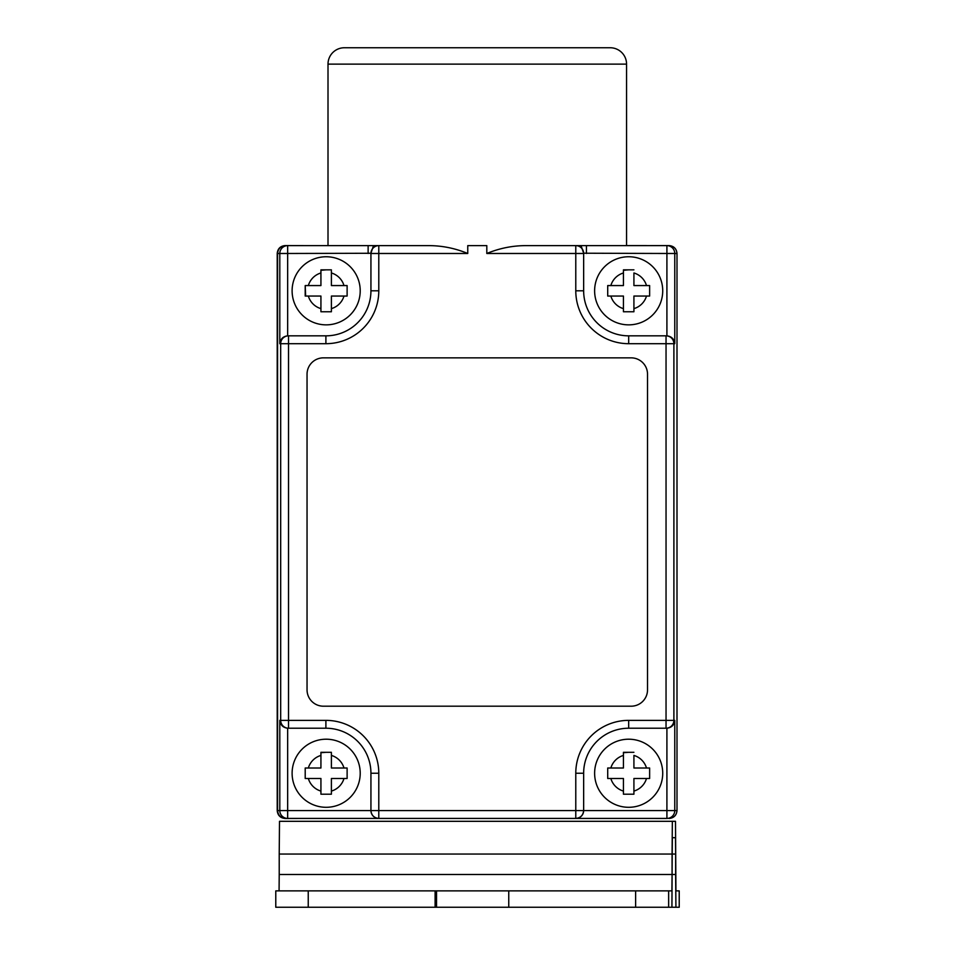 <?xml version="1.0" encoding="UTF-8"?>
<svg xmlns="http://www.w3.org/2000/svg" width="955" height="955" viewBox="0 0 955 955"><rect width="100%" height="100%" fill="white"/><g stroke="black" fill="none" stroke-linecap="round" stroke-linejoin="round"><path stroke-width="1.43" d="M628.677 739.206A34.046 34.046 0 0 1 662.722 773.252A34.046 34.046 0 0 1 628.677 807.297A34.046 34.046 0 0 1 594.619 773.252A34.046 34.046 0 0 1 628.677 739.206A34.046 34.046 0 0 0 594.619 773.252A34.046 34.046 0 0 0 628.677 807.297M633.917 752.301L623.436 752.301L623.436 768.011L607.714 768.011L607.714 778.492L623.436 778.492L623.436 794.202L633.917 794.202L633.917 778.492L649.627 778.492L649.627 768.011L633.917 768.011L633.917 755.429A18.587 18.587 0 0 1 646.499 768.011M326.156 739.206A34.046 34.046 0 0 1 360.214 773.252A34.046 34.046 0 0 1 326.156 807.297A34.046 34.046 0 0 1 292.111 773.252A34.046 34.046 0 0 1 326.156 739.206A34.046 34.046 0 0 0 292.111 773.252A34.046 34.046 0 0 0 326.156 807.297M331.397 752.301L320.928 752.301L320.928 768.011L305.206 768.011L305.206 778.492L320.928 778.492L320.928 794.202L331.397 794.202L331.397 778.492L347.119 778.492L347.119 768.011L331.397 768.011L331.397 753.149M326.156 256.752A34.046 34.046 0 0 1 360.214 290.809A34.046 34.046 0 0 1 326.156 324.855A34.046 34.046 0 0 1 292.111 290.809A34.046 34.046 0 0 1 326.156 256.752A34.046 34.046 0 0 0 292.111 290.809A34.046 34.046 0 0 0 326.156 324.855M331.397 269.847L320.928 269.847L320.928 285.569L305.206 285.569L305.206 296.05L320.928 296.05L320.928 311.76L331.397 311.76L331.397 296.05L347.119 296.05L347.119 285.569L331.397 285.569L331.397 270.695M628.677 256.752A34.046 34.046 0 0 1 662.722 290.809A34.046 34.046 0 0 1 628.677 324.855A34.046 34.046 0 0 1 594.619 290.809A34.046 34.046 0 0 1 628.677 256.752A34.046 34.046 0 0 0 594.619 290.809A34.046 34.046 0 0 0 628.677 324.855M633.917 269.847L623.436 269.847L623.436 285.569L607.714 285.569L607.714 296.05L623.436 296.05L623.436 311.76L633.917 311.76L633.917 296.05L649.627 296.05L649.627 285.569L633.917 285.569L633.917 272.975A18.587 18.587 0 0 1 646.499 285.569M646.511 818.435L665.862 818.483M532.293 818.435L618.721 818.435M508.681 818.435L445.889 818.435M335.85 818.435L422.289 818.435M308.059 818.435L285.068 818.483C280.328 817.981 277.714 815.367 277.213 810.628L277.213 253.433C277.714 248.694 280.328 246.068 285.068 245.578L288.708 245.578M308.059 245.626L285.068 245.578M626.564 245.578L646.571 245.578L626.564 245.578M646.511 245.626L665.659 245.578A7.855 7.855 -90 0 1 666.566 245.626L665.862 245.602M626.564 245.626L626.564 64.116A16.366 16.366 0 0 0 610.197 47.75L344.373 47.75A16.366 16.366 0 0 0 328.007 64.116L328.007 245.626M370.934 253.266L287.658 253.481L287.658 245.626L285.438 245.626L428.604 245.626C442.022 245.626 455.069 248.24 467.759 253.481L378.789 253.481L378.789 290.809A52.883 52.883 0 0 1 325.894 343.693L288.529 343.693L288.529 720.368L325.894 720.368A52.883 52.883 0 0 1 378.789 773.252L378.789 810.58L575.781 810.58L575.781 773.252A52.883 52.883 0 0 1 628.677 720.368L666.041 720.368L666.041 343.693L628.677 343.693A52.883 52.883 0 0 1 575.781 290.809L575.781 253.481L486.811 253.481L486.811 245.626L467.759 245.626L467.759 253.481M486.811 253.481C499.525 248.24 512.584 245.614 525.966 245.626L669.133 245.626C673.872 246.127 676.498 248.742 677 253.481L677 253.433C676.498 248.694 673.872 246.068 669.133 245.578L665.659 245.626M669.133 818.483C673.872 817.981 676.498 815.367 677 810.628L677 253.481L674.767 253.481L674.767 343.693C674.194 339.037 671.568 336.411 666.912 335.838L666.912 253.481L583.648 253.218L583.648 290.809A45.028 45.028 0 0 0 628.677 335.838L666.912 335.838L666.041 335.838L666.041 343.693L673.896 343.693L673.896 720.368L674.767 720.368C674.194 725.024 671.568 727.65 666.912 728.223L666.041 728.223L666.912 728.223L666.912 810.58L575.781 810.58L575.781 818.435L288.637 818.435M631.16 357.85L323.411 357.85A16.366 16.366 0 0 0 307.044 374.229L307.044 689.832A16.366 16.366 0 0 0 323.411 706.199L631.16 706.199A16.366 16.366 0 0 0 647.526 689.832L647.526 374.229A16.366 16.366 0 0 0 631.16 357.85M288.708 818.483L285.068 818.483M665.862 245.578L669.133 245.578M674.767 720.368L674.767 810.58A7.855 7.855 -90 0 1 666.912 818.435L575.781 818.435C580.521 817.934 583.147 815.319 583.648 810.58L583.648 773.252L575.781 773.252M665.933 818.435L575.781 818.435A7.855 7.855 0 0 0 583.648 810.58A7.855 7.855 0 0 1 575.781 818.435M287.658 818.435L285.438 818.435L287.658 818.435L285.438 818.435L287.658 818.435L287.658 810.58L370.934 810.58L370.934 773.252A45.028 45.028 0 0 0 325.894 728.223L287.658 728.223L287.658 810.58L279.803 810.58L279.803 720.368C280.388 725.024 283.002 727.65 287.658 728.223L288.529 728.223A7.855 7.855 90 0 1 280.675 720.368L280.675 343.693L279.803 343.693L279.803 253.481L277.571 253.481L277.571 810.58C278.072 815.319 280.698 817.934 285.438 818.435C280.698 817.934 278.072 815.319 277.571 810.58L279.803 810.58A7.855 7.855 90 0 0 287.658 818.435L378.789 818.435L378.789 810.58L370.934 810.58C371.423 815.319 374.05 817.934 378.789 818.435A7.855 7.855 0 0 1 370.934 810.58A7.855 7.855 0 0 0 378.789 818.435M287.658 245.626A7.855 7.855 90 0 0 279.803 253.481L287.658 253.481L287.658 335.838L325.894 335.838A45.028 45.028 0 0 0 370.934 290.809L370.934 253.481A7.855 7.855 0 0 1 378.789 245.626A7.855 7.855 0 0 0 370.934 253.481L378.789 253.481L378.789 245.626M279.803 343.693C280.388 339.037 283.002 336.411 287.658 335.838L288.529 335.838A7.855 7.855 90 0 0 280.675 343.693L288.529 343.693L288.529 335.838M583.648 253.266L583.648 253.481A7.855 7.855 0 0 0 575.781 245.626L575.781 253.481L583.648 253.481A7.855 7.855 0 0 0 575.781 245.626M666.041 728.223L666.041 720.368L673.896 720.368A7.855 7.855 -90 0 1 666.041 728.223L628.677 728.223A45.028 45.028 0 0 0 583.648 773.252A45.028 45.028 0 0 1 628.677 728.223L628.677 720.368M288.708 818.459L287.992 818.435M665.659 818.435L665.659 818.483A7.855 7.855 -90 0 0 666.566 818.435L665.862 818.459M287.992 245.626L288.708 245.602M285.438 245.626C280.698 246.127 278.072 248.742 277.571 253.481C278.072 248.742 280.698 246.127 285.438 245.626M628.677 752.301L623.436 752.719M633.917 794.202L633.917 791.086A18.587 18.587 0 0 0 646.499 778.492M623.436 793.354L623.436 794.202M608.562 768.011L607.714 768.011M326.156 752.301L320.928 752.719M347.119 769.706L347.119 768.011M306.054 768.011L305.206 768.011L305.206 778.492M326.156 269.847L320.928 270.277M347.119 287.264L347.119 285.569M331.397 308.632A18.587 18.587 0 0 0 343.991 296.05L347.119 296.05M305.206 285.569L305.636 296.05M623.436 272.975A18.587 18.587 0 0 0 610.842 285.569L607.714 285.569M628.677 269.847L623.436 270.277M633.917 311.76L633.917 308.632A18.587 18.587 0 0 0 646.499 296.05L649.627 296.05M623.436 310.912L623.436 311.76M581.07 245.626L583.648 253.218M586.442 245.626L586.442 253.481M669.133 818.435C673.872 817.934 676.498 815.319 677 810.58L666.912 810.58L666.912 818.435M370.934 253.218L373.501 245.626M368.129 253.481L368.129 245.626M672.213 854.057L672.356 837.69L675.495 837.69L675.639 854.057L672.213 854.057L671.926 907.25L508.752 907.25L508.752 890.884L308.238 890.884L308.238 907.25L275.78 907.25L275.78 890.884L308.238 890.884M635.624 907.25L635.624 890.884L508.752 890.884M308.238 907.25L435.11 907.25L435.11 890.884M435.11 907.25L508.752 907.25M635.624 890.884L668.643 890.884L668.643 907.25L679.22 907.25L668.643 907.25M279.075 890.884L279.218 874.505L672.069 874.505L671.926 890.884L668.643 890.884M672.069 874.505L672.069 854.057L279.218 854.057L279.505 821.312L672.356 821.312L672.069 854.057M672.213 874.505L675.639 874.505L675.639 854.057M675.639 874.505L675.925 907.25M679.22 890.884L679.22 907.25L679.22 890.884L675.925 890.884L675.495 821.312L672.356 821.312M279.218 874.505L279.218 854.057M343.991 768.011A18.587 18.587 0 0 0 331.397 755.429M331.397 791.086A18.587 18.587 0 0 0 343.991 778.492M343.991 285.569A18.587 18.587 0 0 0 331.397 272.975M626.564 64.116L328.007 64.116M308.334 778.492A18.587 18.587 0 0 0 320.928 791.086M308.334 296.05A18.587 18.587 0 0 0 320.928 308.632M610.842 778.492A18.587 18.587 0 0 0 623.436 791.086M674.767 343.693L673.896 343.693A7.855 7.855 -90 0 0 666.041 335.838M279.803 720.368L288.529 720.368L288.529 728.223M623.436 755.429A18.587 18.587 0 0 0 610.842 768.011M320.928 755.429A18.587 18.587 0 0 0 308.334 768.011M610.842 296.05A18.587 18.587 0 0 0 623.436 308.632M320.928 272.975A18.587 18.587 0 0 0 308.334 285.569M378.789 773.252L370.934 773.252A45.028 45.028 0 0 0 325.894 728.223L325.894 720.368M575.781 290.809L583.648 290.809A45.028 45.028 0 0 0 628.677 335.838L628.677 343.693M325.894 343.693L325.894 335.838A45.028 45.028 0 0 0 370.934 290.809L378.789 290.809M666.912 245.626L666.912 253.481L674.767 253.481A7.855 7.855 -90 0 0 666.912 245.626M436.531 907.25L436.531 890.884M583.601 252.598L583.648 253.481M275.78 890.884L275.78 907.25"/></g></svg>
